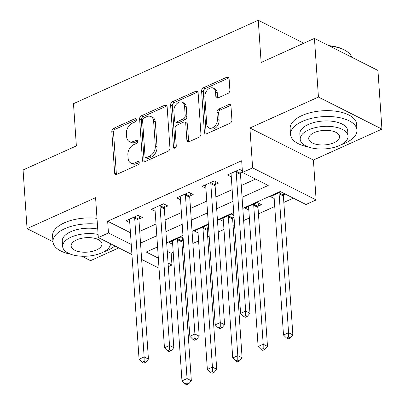 <?xml version="1.0" encoding="UTF-8"?>
<svg xmlns="http://www.w3.org/2000/svg" width="405" height="405" viewBox="0 0 405 405"><rect width="100%" height="100%" fill="white"/><g stroke="black" fill="none" stroke-linecap="round" stroke-linejoin="round"><path stroke-width="0.61" d="M136.323 119.728A1.828 1.266 -63.2 0 0 135.751 118.726A1.828 1.266 -63.2 0 0 134.819 118.751L113.643 128.309A2.612 1.807 -63.2 0 0 111.805 131.514L114.63 172.96A2.612 1.807 -63.2 0 0 115.445 174.393A2.612 1.807 -63.2 0 0 116.782 174.363L137.958 164.8A1.828 1.266 -63.2 0 0 139.244 162.562A1.828 1.266 -63.2 0 0 138.672 161.554A1.828 1.266 -63.2 0 0 137.74 161.58L134.997 162.815A8.368 5.791 -63.2 0 1 130.724 162.916A8.368 5.791 -63.2 0 1 128.117 158.325L127.884 154.872A8.368 5.791 -63.2 0 1 133.756 144.625L136.5 143.385A1.828 1.266 -63.2 0 0 137.781 141.148A1.828 1.266 -63.2 0 0 137.214 140.14A1.828 1.266 -63.2 0 0 136.277 140.165L133.539 141.401A8.368 5.791 -63.2 0 1 129.266 141.502A8.368 5.791 -63.2 0 1 126.659 136.91L126.421 133.458A8.368 5.791 -63.2 0 1 132.298 123.211L135.037 121.971A1.828 1.266 -63.2 0 0 136.323 119.728M228.055 93.383A2.612 1.807 -63.2 0 0 229.893 90.183L229.098 78.555A2.612 1.807 -63.2 0 0 228.283 77.117A2.612 1.807 -63.2 0 0 226.947 77.153L203.431 87.769A2.612 1.807 -63.2 0 0 201.594 90.973L204.419 132.42A2.612 1.807 -63.2 0 0 205.234 133.852A2.612 1.807 -63.2 0 0 206.57 133.822L230.086 123.206A2.612 1.807 -63.2 0 0 231.923 120.001L230.966 105.953A2.612 1.807 -63.2 0 0 230.151 104.52A2.612 1.807 -63.2 0 0 228.815 104.551L218.751 109.097A2.612 1.807 -63.2 0 0 216.913 112.301L217.389 119.267A6.991 4.84 -63.2 0 1 214.67 126.264A6.991 4.84 -63.2 0 1 208.909 127.914A6.991 4.84 -63.2 0 1 206.727 124.082L204.869 96.795A6.991 4.84 -63.2 0 1 207.588 89.794A6.991 4.84 -63.2 0 1 213.349 88.143A6.991 4.84 -63.2 0 1 215.531 91.981L215.84 96.527A2.612 1.807 -63.2 0 0 216.655 97.959A2.612 1.807 -63.2 0 0 217.991 97.929L228.055 93.383M314.442 38.409L377.941 70.455L381.94 129.104L318.436 97.058L314.442 38.409L261.139 62.476L258.258 20.25L73.482 103.68L76.363 145.906L23.06 169.973L27.059 228.617L95.59 197.675L98.309 237.558L108.459 232.971L107.659 221.241L241.674 160.734L242.473 172.464L252.629 167.883L316.128 199.928L305.972 204.51L280.23 191.519L242.813 208.413M318.436 97.058L249.91 128L252.629 167.883M167.113 106.54A2.612 1.807 -63.2 0 0 166.298 105.108A2.612 1.807 -63.2 0 0 164.962 105.138L141.446 115.754A2.612 1.807 -63.2 0 0 139.609 118.959L142.433 160.405A2.612 1.807 -63.2 0 0 143.248 161.843A2.612 1.807 -63.2 0 0 144.585 161.808L168.105 151.192A2.612 1.807 -63.2 0 0 169.938 147.987L167.113 106.54M172.439 101.761L195.954 91.145A2.612 1.807 -63.2 0 1 197.291 91.115A2.612 1.807 -63.2 0 1 198.106 92.548L200.931 133.994A2.612 1.807 -63.2 0 1 199.098 137.199L189.029 141.74A2.612 1.807 -63.2 0 1 187.697 141.775A2.612 1.807 -63.2 0 1 186.882 140.338L185.733 123.53A2.612 1.807 -63.2 0 0 184.918 122.097A2.612 1.807 -63.2 0 0 183.586 122.128L176.909 125.14A2.612 1.807 -63.2 0 0 175.071 128.345L176.266 145.846A1.828 1.266 -63.2 0 1 175.552 147.673A1.828 1.266 -63.2 0 1 174.044 148.108A1.828 1.266 -63.2 0 1 173.477 147.106L170.601 104.966A2.612 1.807 -63.2 0 1 172.439 101.761L174.155 102.627L197.67 92.011L195.954 91.145M27.059 228.617L52.969 241.694M81.78 256.233L90.558 260.663L118.817 247.906M107.659 221.241L130.445 232.743M139.725 231.382L156.011 224.026M165.108 219.92L181.394 212.569M190.492 208.459L206.778 201.108M215.87 197.002L232.156 189.646M241.253 185.541L255.575 179.076M139.138 218.928L142.439 217.439L138.151 215.273L125.965 220.776L129.757 222.689M164.516 207.471L167.822 205.978L163.529 203.811L151.348 209.314L155.14 211.228M189.899 196.01L193.2 194.516L188.912 192.355L176.727 197.853L180.524 199.766M215.283 184.548L218.584 183.06L214.296 180.893L202.11 186.391L205.902 188.31M240.661 173.092L242.463 172.277M231.285 176.848L227.494 174.935L239.674 169.432L242.362 170.788M167.25 251.313L171.163 253.287L173.213 252.366M182.306 248.255L183.784 247.592M192.876 243.486L198.592 240.904M207.689 236.798L209.162 236.13M218.26 232.024L223.975 229.443M233.067 225.337L234.546 224.669M243.643 220.563L249.353 217.981M258.451 213.875L274.737 206.525M283.834 202.419L293.331 198.131M182.042 240.58L183.268 240.028M172.667 244.342L168.87 242.428L181.055 236.925L183.126 237.973M207.421 229.124L208.646 228.567M198.045 232.88L194.253 230.966L206.434 225.464L208.509 226.511M232.804 217.662L234.029 217.11M223.428 221.419L219.637 219.505L231.817 214.007L233.887 215.05M258.188 206.201L261.488 204.712L257.2 202.546L245.015 208.048L248.807 209.962M283.566 194.744L285.176 194.015M274.19 198.501L270.398 196.587L280.888 191.848M303.78 43.224L258.258 20.25M249.91 128L313.409 160.046L381.94 129.104M313.409 160.046L316.128 199.928M171.163 253.287L171.963 265.017L168.298 266.672M242.053 197.27L268.216 185.455L242.473 172.464M140.525 243.111L156.811 235.756M165.908 231.65L182.194 224.299M191.292 220.188L207.578 212.838M216.67 208.732L232.956 201.376M108.459 232.971L131.245 244.473M159.023 268.196L141.639 259.423M131.929 254.522L98.309 237.558M157.57 246.898L146.22 252.026L158.34 258.147M168.05 263.042L171.963 265.017M233.715 212.519L217.429 219.874M208.337 223.98L192.051 231.336M182.954 235.442L166.668 242.792M129.266 141.502L130.982 142.368A8.368 5.791 -63.2 0 0 135.255 142.266L133.539 141.401M137.781 141.127L135.255 142.266M130.724 162.916L132.44 163.782A8.368 5.791 -63.2 0 0 136.713 163.681L134.997 162.815M139.244 162.542L136.713 163.681M136.323 119.713L115.359 129.175A2.612 1.807 -63.2 0 0 113.522 132.379L116.346 173.826A2.612 1.807 -63.2 0 0 116.483 174.469M166.976 105.897A2.612 1.807 -63.2 0 0 166.678 106.004L143.162 116.625A2.612 1.807 -63.2 0 0 141.325 119.824L144.15 161.271A2.612 1.807 -63.2 0 0 144.286 161.919M143.856 117.992A1.828 1.266 -63.2 0 0 142.57 120.234L145.051 156.613A1.828 1.266 -63.2 0 0 145.623 157.616A1.828 1.266 -63.2 0 0 146.559 157.596L149.445 156.29A8.368 5.791 -63.2 0 0 155.323 146.043L153.627 121.176A8.368 5.791 -63.2 0 0 151.019 116.584A8.368 5.791 -63.2 0 0 146.747 116.686L143.856 117.992M145.623 157.616L147.339 158.482A1.828 1.266 -63.2 0 0 148.276 158.461L146.559 157.596M151.019 116.584L152.736 117.45A8.368 5.791 -63.2 0 1 155.343 122.042L157.039 146.909A8.368 5.791 -63.2 0 1 151.161 157.155L148.276 158.461M197.969 91.905A2.612 1.807 -63.2 0 0 197.67 92.011M184.918 122.097L186.634 122.963A2.612 1.807 -63.2 0 1 187.449 124.396L188.598 141.203A2.612 1.807 -63.2 0 0 188.735 141.851M173.477 147.106L175.193 147.972L172.317 105.832L170.601 104.966M184.543 106.085A6.991 4.84 -63.2 0 0 182.366 102.252A6.991 4.84 -63.2 0 0 176.605 103.903A6.991 4.84 -63.2 0 0 173.882 110.899L174.54 120.513A2.612 1.807 -63.2 0 0 175.355 121.951A2.612 1.807 -63.2 0 0 176.686 121.92L183.364 118.903A2.612 1.807 -63.2 0 0 185.201 115.698L184.543 106.085L186.26 106.955A6.991 4.84 -63.2 0 0 184.083 103.118L182.366 102.252M175.355 121.951L177.071 122.816A2.612 1.807 -63.2 0 0 178.402 122.786L176.686 121.92M186.26 106.955L186.918 116.569A2.612 1.807 -63.2 0 1 185.08 119.769L178.402 122.786M174.155 102.627A2.612 1.807 -63.2 0 0 172.317 105.832M213.349 88.143L215.065 89.009A6.991 4.84 -63.2 0 1 217.247 92.846L217.556 97.392A2.612 1.807 -63.2 0 0 217.693 98.035M208.909 127.914L210.625 128.78A6.991 4.84 -63.2 0 0 216.386 127.129A6.991 4.84 -63.2 0 0 219.105 120.133L217.389 119.267M230.83 105.31A2.612 1.807 -63.2 0 0 230.531 105.416L220.467 109.963A2.612 1.807 -63.2 0 0 218.629 113.167L219.105 120.133M228.962 77.907A2.612 1.807 -63.2 0 0 228.663 78.018L205.148 88.634A2.612 1.807 -63.2 0 0 203.31 91.839L206.135 133.285A2.612 1.807 -63.2 0 0 206.272 133.928M172.176 240.934L172.297 241.188A2.663 1.843 116.8 0 1 172.505 241.993L181.972 380.872L187.049 378.579L191.337 380.746L181.87 241.866A2.663 1.843 116.8 0 1 181.956 240.924L182.721 237.765M187.019 382.968L184.989 383.884L186.705 384.75L188.735 383.834L187.019 382.968L187.049 378.579L177.582 239.704A2.663 1.843 116.8 0 1 177.668 238.763L177.749 238.418M184.989 383.884L181.972 380.872M191.337 380.746L188.735 383.834M134.845 216.766L134.764 217.11A2.663 1.843 -63.2 0 0 134.678 218.052L144.145 356.926L139.067 359.22L129.6 220.34A2.663 1.843 -63.2 0 0 129.392 219.53L129.271 219.282M139.816 216.113L139.052 219.272A2.663 1.843 -63.2 0 0 138.966 220.214L148.432 359.093L144.145 356.926L144.114 361.316L142.084 362.232L143.8 363.098L145.83 362.181L144.114 361.316M145.83 362.181L148.432 359.093M139.067 359.22L142.084 362.232M197.554 229.473L197.68 229.726A2.663 1.843 116.8 0 1 197.888 230.536L207.355 369.411L212.428 367.122L216.721 369.284L207.254 230.41A2.663 1.843 116.8 0 1 207.34 229.468L208.104 226.309M212.402 371.507L210.372 372.423L212.088 373.288L214.118 372.372L212.402 371.507L212.428 367.122L202.961 228.243A2.663 1.843 116.8 0 1 203.052 227.301L203.133 226.957M210.372 372.423L207.355 369.411M216.721 369.284L214.118 372.372M222.937 218.017L223.059 218.265A2.663 1.843 116.8 0 1 223.266 219.075L232.733 357.954L237.811 355.661L242.104 357.828L232.632 218.948A2.663 1.843 116.8 0 1 232.723 218.006L233.488 214.847M237.786 360.045L235.756 360.966L237.472 361.832L239.502 360.911L237.786 360.045L237.811 355.661L228.344 216.781A2.663 1.843 116.8 0 1 228.43 215.84L228.516 215.495M235.756 360.966L232.733 357.954M242.104 357.828L239.502 360.911M248.321 206.555L248.442 206.803A2.663 1.843 116.8 0 1 248.65 207.613L258.117 346.493L263.194 344.199L267.482 346.366L258.015 207.487A2.663 1.843 116.8 0 1 258.101 206.545L258.866 203.386M263.164 348.589L261.134 349.505L262.85 350.371L264.88 349.454L263.164 348.589L263.194 344.199L253.727 205.325A2.663 1.843 116.8 0 1 253.814 204.378L253.894 204.039M261.134 349.505L258.117 346.493M267.482 346.366L264.88 349.454M160.228 205.305L160.142 205.649A2.663 1.843 -63.2 0 0 160.056 206.59L169.523 345.47L164.45 347.758L154.978 208.884A2.663 1.843 -63.2 0 0 154.776 208.074L154.649 207.821M165.2 204.657L164.435 207.816A2.663 1.843 -63.2 0 0 164.349 208.757L173.816 347.632L169.523 345.47L169.498 349.854L167.468 350.77L169.184 351.636L171.214 350.72L169.498 349.854M171.214 350.72L173.816 347.632M164.45 347.758L167.468 350.77M185.606 193.843L185.525 194.187A2.663 1.843 -63.2 0 0 185.439 195.129L194.906 334.009L189.829 336.302L180.362 197.422A2.663 1.843 -63.2 0 0 180.154 196.612L180.033 196.364M190.583 193.195L189.818 196.354A2.663 1.843 -63.2 0 0 189.727 197.296L199.194 336.175L194.906 334.009L194.876 338.393L192.846 339.309L194.562 340.18L196.592 339.258L194.876 338.393M196.592 339.258L199.194 336.175M189.829 336.302L192.846 339.309M210.99 182.387L210.909 182.726A2.663 1.843 -63.2 0 0 210.818 183.673L220.29 322.547L215.212 324.84L205.745 185.961A2.663 1.843 -63.2 0 0 205.537 185.151L205.411 184.903M215.961 181.734L215.197 184.893A2.663 1.843 -63.2 0 0 215.111 185.834L224.578 324.714L220.29 322.547L220.259 326.936L218.229 327.853L219.945 328.718L221.975 327.802L220.259 326.936M221.975 327.802L224.578 324.714M215.212 324.84L218.229 327.853M273.699 195.094L273.826 195.347A2.663 1.843 116.8 0 1 274.028 196.157L283.5 335.031L288.573 332.738L292.866 334.905L283.399 196.03A2.663 1.843 116.8 0 1 283.485 195.083L283.9 193.367M288.547 337.127L286.517 338.043L288.233 338.909L290.264 337.993L288.547 337.127L288.573 332.738L279.106 193.863A2.663 1.843 116.8 0 1 279.192 192.922L279.278 192.577M286.517 338.043L283.5 335.031M292.866 334.905L290.264 337.993M236.373 170.925L236.287 171.269A2.663 1.843 -63.2 0 0 236.201 172.211L245.668 311.086L240.59 313.379L231.123 174.504A2.663 1.843 -63.2 0 0 230.921 173.694L230.794 173.441M241.345 170.277L240.58 173.431A2.663 1.843 -63.2 0 0 240.494 174.378L249.961 313.252L245.668 311.086L245.643 315.475L243.613 316.391L245.329 317.257L247.359 316.34L245.643 315.475M247.359 316.34L249.961 313.252M240.59 313.379L243.613 316.391M97.397 224.188A33.291 15.638 176.1 0 0 64.739 228.703A33.291 15.638 176.1 0 0 52.979 241.795A33.291 15.638 176.1 0 0 70.693 254.213M103.543 251.971A33.291 15.638 176.1 0 0 107.649 250.356A33.291 15.638 176.1 0 0 114.878 245.921M96.997 218.325A33.291 15.638 176.1 0 0 64.339 222.841A33.291 15.638 176.1 0 0 52.579 235.933L52.979 241.795M98.096 234.434A23.971 11.259 176.1 0 0 71.118 237.133A23.971 11.259 176.1 0 0 62.648 246.559L62.279 241.162A23.971 11.259 -3.9 0 1 70.748 231.736A23.971 11.259 -3.9 0 1 97.726 229.038M62.648 246.559A23.971 11.259 176.1 0 0 76.839 255.747A23.971 11.259 176.1 0 0 102.009 252.72A23.971 11.259 176.1 0 0 110.489 243.704M96.517 249.951A15.446 7.255 176.1 0 0 101.974 243.876A15.446 7.255 176.1 0 0 92.831 237.953A15.446 7.255 176.1 0 0 76.606 239.902A15.446 7.255 176.1 0 0 71.148 245.977A15.446 7.255 176.1 0 0 80.296 251.9A15.446 7.255 176.1 0 0 96.517 249.951M341.111 144.706A33.291 15.638 176.1 0 0 345.217 143.092A33.291 15.638 176.1 0 0 356.977 130A33.291 15.638 176.1 0 0 337.269 117.237A33.291 15.638 176.1 0 0 302.312 121.439A33.291 15.638 176.1 0 0 290.547 134.531A33.291 15.638 176.1 0 0 308.266 146.949M356.977 130L356.582 124.138A33.291 15.638 176.1 0 0 336.869 111.37A33.291 15.638 176.1 0 0 301.912 115.577A33.291 15.638 176.1 0 0 290.147 128.663L290.547 134.531M300.216 139.29L299.847 133.898A23.971 11.259 -3.9 0 1 308.316 124.472A23.971 11.259 -3.9 0 1 333.487 121.444A23.971 11.259 -3.9 0 1 347.677 130.638L348.047 136.029A23.971 11.259 176.1 0 0 333.857 126.841A23.971 11.259 176.1 0 0 308.686 129.868A23.971 11.259 176.1 0 0 300.216 139.29A23.971 11.259 176.1 0 0 314.407 148.483A23.971 11.259 176.1 0 0 339.577 145.456A23.971 11.259 176.1 0 0 348.047 136.029M334.084 142.687A15.446 7.255 176.1 0 0 339.542 136.612A15.446 7.255 176.1 0 0 330.399 130.688A15.446 7.255 176.1 0 0 314.179 132.637A15.446 7.255 176.1 0 0 308.721 138.713A15.446 7.255 176.1 0 0 317.864 144.636A15.446 7.255 176.1 0 0 334.084 142.687M351.763 57.247A33.291 15.638 176.1 0 0 346.493 51.202A33.291 15.638 176.1 0 0 329.488 46.003M328.738 45.623A32.496 15.263 -3.9 0 1 345.784 50.741L346.493 51.202M136.288 119.49L134.819 118.751M139.209 162.319L137.74 161.58M137.751 140.905L136.277 140.165M116.346 173.826L114.63 172.96M113.522 132.379L111.805 131.514M115.359 129.175L113.643 128.309M144.15 161.271L142.433 160.405M141.325 119.824L139.609 118.959M143.162 116.625L141.446 115.754M166.678 106.004L164.962 105.138M151.161 157.155L149.445 156.29M157.039 146.909L155.323 146.043M155.343 122.042L153.627 121.176M188.598 141.203L186.882 140.338M187.449 124.396L185.733 123.53M185.08 119.769L183.364 118.903M186.918 116.569L185.201 115.698M217.556 97.392L215.84 96.527M217.247 92.846L215.531 91.981M218.629 113.167L216.913 112.301M220.467 109.963L218.751 109.097M230.531 105.416L228.815 104.551M206.135 133.285L204.419 132.42M203.31 91.839L201.594 90.973M205.148 88.634L203.431 87.769M228.663 78.018L226.947 77.153M181.87 241.866L177.582 239.704M181.956 240.924L177.668 238.763M134.764 217.11L139.052 219.272M134.678 218.052L138.966 220.214M207.254 230.41L202.961 228.243M207.34 229.468L203.052 227.301M232.632 218.948L228.344 216.781M232.723 218.006L228.43 215.84M258.015 207.487L253.727 205.325M258.101 206.545L253.814 204.378M160.142 205.649L164.435 207.816M160.056 206.59L164.349 208.757M185.525 194.187L189.818 196.354M185.439 195.129L189.727 197.296M210.909 182.726L215.197 184.893M210.818 183.673L215.111 185.834M283.399 196.03L279.106 193.863M283.485 195.083L279.192 192.922M236.287 171.269L240.58 173.431M236.201 172.211L240.494 174.378"/></g></svg>
